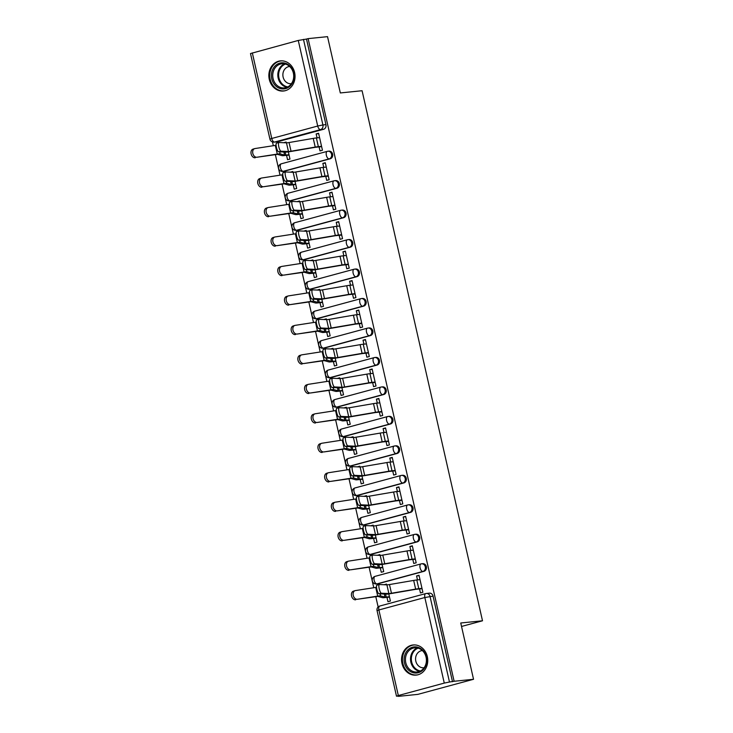 <?xml version="1.0" encoding="UTF-8"?>
<svg xmlns="http://www.w3.org/2000/svg" width="733" height="733" viewBox="0 0 733 733"><rect width="100%" height="100%" fill="white"/><g stroke="black" fill="none" stroke-linecap="round" stroke-linejoin="round"><path stroke-width="1.1" d="M284.303 171.21L330.244 158.768A3.885 3.353 -95.8 0 0 332.626 154.104A3.885 3.353 -95.8 0 0 328.989 151.126L327.917 151.236A3.885 3.353 84.2 0 1 331.554 154.214A3.885 3.353 84.2 0 1 329.172 158.878L283.231 171.32A3.885 3.353 84.2 0 1 282.764 171.403L283.836 171.293A3.885 3.353 -95.8 0 0 284.303 171.21L283.231 171.32A3.885 1.942 74.8 0 1 280.418 167.738A3.885 1.942 74.8 0 1 281.353 163.789A3.885 3.885 0 0 0 278.549 168.242A3.885 3.885 0 0 0 282.764 171.403M290.992 200.677L336.933 188.234A3.885 3.353 -95.8 0 0 339.324 183.58A3.885 3.353 -95.8 0 0 335.687 180.593L334.615 180.703A3.885 3.353 84.2 0 1 338.252 183.69A3.885 3.353 84.2 0 1 335.861 188.344L289.92 200.787A3.885 3.353 84.2 0 1 289.462 200.869L290.534 200.76A3.885 3.353 -95.8 0 0 290.992 200.677L289.92 200.787A3.885 1.942 74.8 0 1 287.116 197.204A3.885 1.942 74.8 0 1 288.051 193.255A3.885 3.885 0 0 0 285.247 197.718A3.885 3.885 0 0 0 289.462 200.869M297.69 230.144L343.63 217.701A3.885 3.353 -95.8 0 0 346.022 213.046A3.885 3.353 -95.8 0 0 342.384 210.059L341.303 210.169A3.885 3.353 84.2 0 1 344.95 213.156A3.885 3.353 84.2 0 1 342.558 217.811L296.618 230.254A3.885 3.353 84.2 0 1 296.15 230.336L297.222 230.235A3.885 3.353 -95.8 0 0 297.69 230.144L296.618 230.254A3.885 1.942 74.8 0 1 293.805 226.671A3.885 1.942 74.8 0 1 294.739 222.731A3.885 3.885 0 0 0 291.936 227.184A3.885 3.885 0 0 0 296.15 230.336M304.387 259.61L350.328 247.168A3.885 3.353 -95.8 0 0 352.72 242.513A3.885 3.353 -95.8 0 0 349.073 239.526L348.001 239.636A3.885 3.353 84.2 0 1 351.638 242.623A3.885 3.353 84.2 0 1 349.256 247.278L303.315 259.72A3.885 3.353 84.2 0 1 302.848 259.812L303.92 259.702A3.885 3.353 -95.8 0 0 304.387 259.61L303.315 259.72A3.885 1.942 74.8 0 1 300.503 256.147A3.885 1.942 74.8 0 1 301.437 252.198A3.885 3.885 0 0 0 298.633 256.651A3.885 3.885 0 0 0 302.848 259.812M311.085 289.086L357.026 276.643A3.885 3.353 -95.8 0 0 359.408 271.98A3.885 3.353 -95.8 0 0 355.771 269.002L354.699 269.112A3.885 3.353 84.2 0 1 358.336 272.09A3.885 3.353 84.2 0 1 355.945 276.753L310.004 289.196A3.885 3.353 84.2 0 1 309.546 289.278L310.618 289.169A3.885 3.353 -95.8 0 0 311.085 289.086L310.004 289.196A3.885 1.942 74.8 0 1 307.2 285.613A3.885 1.942 74.8 0 1 308.135 281.664A3.885 3.885 0 0 0 305.331 286.117A3.885 3.885 0 0 0 309.546 289.278M317.774 318.553L363.715 306.11A3.885 3.353 -95.8 0 0 366.106 301.455A3.885 3.353 -95.8 0 0 362.469 298.468L361.396 298.578A3.885 3.353 84.2 0 1 365.034 301.556A3.885 3.353 84.2 0 1 362.643 306.22L316.702 318.663A3.885 3.353 84.2 0 1 316.235 318.745L317.307 318.635A3.885 3.353 -95.8 0 0 317.774 318.553L316.702 318.663A3.885 1.942 74.8 0 1 313.889 315.08A3.885 1.942 74.8 0 1 314.833 311.131A3.885 3.885 0 0 0 312.029 315.593A3.885 3.885 0 0 0 316.235 318.745M324.472 348.019L370.412 335.577A3.885 3.353 -95.8 0 0 372.804 330.922A3.885 3.353 -95.8 0 0 369.157 327.935L368.085 328.045A3.885 3.353 84.2 0 1 371.732 331.032A3.885 3.353 84.2 0 1 369.34 335.687L323.4 348.129A3.885 3.353 84.2 0 1 322.932 348.212L324.004 348.102A3.885 3.353 -95.8 0 0 324.472 348.019L323.4 348.129A3.885 1.942 74.8 0 1 320.587 344.547A3.885 1.942 74.8 0 1 321.521 340.598A3.885 3.885 0 0 0 318.718 345.06A3.885 3.885 0 0 0 322.932 348.212M331.169 377.486L377.11 365.043A3.885 3.353 -95.8 0 0 379.492 360.389A3.885 3.353 -95.8 0 0 375.855 357.402L374.783 357.512A3.885 3.353 84.2 0 1 378.42 360.499A3.885 3.353 84.2 0 1 376.038 365.153L330.088 377.596A3.885 3.353 84.2 0 1 329.63 377.687L330.702 377.577A3.885 3.353 -95.8 0 0 331.169 377.486L330.088 377.596A3.885 1.942 74.8 0 1 327.284 374.022A3.885 1.942 74.8 0 1 328.219 370.073A3.885 3.885 0 0 0 325.415 374.526A3.885 3.885 0 0 0 329.63 377.687M337.858 406.952L383.799 394.51A3.885 3.353 -95.8 0 0 386.19 389.855A3.885 3.353 -95.8 0 0 382.553 386.868L381.481 386.978A3.885 3.353 84.2 0 1 385.118 389.965A3.885 3.353 84.2 0 1 382.727 394.62L336.786 407.062A3.885 3.353 84.2 0 1 336.319 407.154L337.4 407.044A3.885 3.353 -95.8 0 0 337.858 406.952L336.786 407.062A3.885 1.942 74.8 0 1 333.982 403.489A3.885 1.942 74.8 0 1 334.917 399.54A3.885 3.885 0 0 0 332.113 403.993A3.885 3.885 0 0 0 336.319 407.154M344.556 436.428L390.497 423.986A3.885 3.353 -95.8 0 0 392.888 419.322A3.885 3.353 -95.8 0 0 389.241 416.344L388.169 416.454A3.885 3.353 84.2 0 1 391.816 419.432A3.885 3.353 84.2 0 1 389.425 424.095L343.484 436.538A3.885 3.353 84.2 0 1 343.017 436.621L344.089 436.511A3.885 3.353 -95.8 0 0 344.556 436.428L343.484 436.538A3.885 1.942 74.8 0 1 340.671 432.956A3.885 1.942 74.8 0 1 341.605 429.007A3.885 3.885 0 0 0 338.802 433.46A3.885 3.885 0 0 0 343.017 436.621M351.254 465.895L397.194 453.452A3.885 3.353 -95.8 0 0 399.586 448.798A3.885 3.353 -95.8 0 0 395.939 445.811L394.867 445.921A3.885 3.353 84.2 0 1 398.505 448.908A3.885 3.353 84.2 0 1 396.122 453.562L350.182 466.005A3.885 3.353 84.2 0 1 349.714 466.087L350.786 465.977A3.885 3.353 -95.8 0 0 351.254 465.895L350.182 466.005A3.885 1.942 74.8 0 1 347.369 462.422A3.885 1.942 74.8 0 1 348.303 458.473A3.885 3.885 0 0 0 345.5 462.935A3.885 3.885 0 0 0 349.714 466.087M357.942 495.361L403.892 482.919A3.885 3.353 -95.8 0 0 406.274 478.264A3.885 3.353 -95.8 0 0 402.637 475.277L401.565 475.387A3.885 3.353 84.2 0 1 405.202 478.374A3.885 3.353 84.2 0 1 402.811 483.029L356.87 495.471A3.885 3.353 84.2 0 1 356.412 495.554L357.484 495.453A3.885 3.353 -95.8 0 0 357.942 495.361L356.87 495.471A3.885 1.942 74.8 0 1 354.066 491.889A3.885 1.942 74.8 0 1 355.001 487.949A3.885 3.885 0 0 0 352.197 492.402A3.885 3.885 0 0 0 356.412 495.554M364.64 524.828L410.581 512.385A3.885 3.353 -95.8 0 0 412.972 507.731A3.885 3.353 -95.8 0 0 409.335 504.744L408.254 504.854A3.885 3.353 84.2 0 1 411.9 507.841A3.885 3.353 84.2 0 1 409.509 512.495L363.568 524.938A3.885 3.353 84.2 0 1 363.101 525.03L364.173 524.92A3.885 3.353 -95.8 0 0 364.64 524.828L363.568 524.938A3.885 1.942 74.8 0 1 360.755 521.365A3.885 1.942 74.8 0 1 361.699 517.416A3.885 3.885 0 0 0 358.886 521.869A3.885 3.885 0 0 0 363.101 525.03M371.338 554.304L417.279 541.861A3.885 3.353 -95.8 0 0 419.67 537.197A3.885 3.353 -95.8 0 0 416.023 534.22L414.951 534.32A3.885 3.353 84.2 0 1 418.589 537.307A3.885 3.353 84.2 0 1 416.207 541.971L370.266 554.405A3.885 3.353 84.2 0 1 369.799 554.496L370.871 554.386A3.885 3.353 -95.8 0 0 371.338 554.304L370.266 554.405A3.885 1.942 74.8 0 1 367.453 550.831A3.885 1.942 74.8 0 1 368.387 546.882A3.885 3.885 0 0 0 365.584 551.335A3.885 3.885 0 0 0 369.799 554.496M378.036 583.77L423.976 571.328A3.885 3.353 -95.8 0 0 426.359 566.664A3.885 3.353 -95.8 0 0 422.721 563.686L421.649 563.796A3.885 3.353 84.2 0 1 425.287 566.774A3.885 3.353 84.2 0 1 422.904 571.438L376.954 583.88A3.885 3.353 84.2 0 1 376.496 583.963L377.568 583.853A3.885 3.353 -95.8 0 0 378.036 583.77L376.954 583.88A3.885 1.942 74.8 0 1 374.151 580.298A3.885 1.942 74.8 0 1 375.085 576.349A3.885 3.885 0 0 0 372.282 580.811A3.885 3.885 0 0 0 376.496 583.963M401.986 663.466A15.146 13.075 -95.8 0 0 416.188 675.111A15.146 13.075 -95.8 0 0 427.312 656.603A15.146 13.075 -95.8 0 0 413.119 644.967A15.146 13.075 -95.8 0 0 401.986 663.466M269.286 79.384A15.146 13.075 -95.8 0 0 283.488 91.02A15.146 13.075 -95.8 0 0 294.611 72.521A15.146 13.075 -95.8 0 0 280.418 60.885A15.146 13.075 -95.8 0 0 269.286 79.384M272.484 141.955L273.336 145.702M275.37 154.636L280.033 175.178M282.058 184.111L286.722 204.644M288.756 213.578L293.42 234.111M295.454 243.044L300.118 263.578M302.143 272.511L306.815 293.044M308.84 301.978L313.504 322.52M315.538 331.453L320.202 351.987M322.236 360.92L326.9 381.453M328.925 390.387L333.588 410.92M335.622 419.853L340.286 440.386M342.32 449.329L346.984 469.862M349.009 478.796L353.682 499.329M355.707 508.262L360.37 528.795M362.404 537.729L367.068 558.262M369.093 567.195L373.766 587.738M375.791 596.671L378.136 606.979M398.376 696.084L396.498 696.203L398.331 695.535L444.271 683.092L424.838 597.523L378.888 609.966L398.331 695.535M473.536 679.289L454.121 681.269L308.117 38.629L327.532 36.65L340.323 92.944L362.084 90.727L482.506 620.787L460.745 622.995L473.536 679.289L417.856 694.371L398.44 696.35M252.326 52.895L271.769 138.473L269.936 139.133L250.494 53.555L298.267 40.452L306.495 39.069L325.938 124.637A3.885 3.353 84.2 0 1 323.546 129.301L277.605 141.744L274.582 142.046A3.885 3.353 84.2 0 1 274.115 142.138L277.138 141.826A3.885 3.353 -95.8 0 0 277.605 141.744M306.495 39.069L308.117 38.629M452.499 681.708L433.056 596.14L424.838 597.523A3.885 1.942 -105.2 0 1 425.772 593.574A3.885 1.942 -105.2 0 1 425.928 593.547A3.885 3.353 84.2 0 1 426.395 593.464A3.885 3.353 84.2 0 1 430.033 596.442L449.476 682.02L454.121 681.269M449.476 682.02L444.271 683.092M419.533 588.947L420.44 592.933L422.877 592.273L419.01 575.277L416.573 575.936L419.102 575.68M386.722 584.852L386.548 584.073L384.11 584.732L386.639 584.476M380.28 567.892L381.279 572.262L383.707 571.603L382.085 564.456M412.835 559.471L413.742 563.466L416.179 562.807L412.312 545.81L409.884 546.47L412.404 546.213M380.024 555.385L379.85 554.597L377.413 555.257L379.941 555M373.592 538.425L374.581 542.796L377.019 542.136L375.388 534.98M406.146 530.005L407.053 534L409.481 533.34L405.624 516.344L403.187 517.003L405.716 516.738M373.335 525.918L373.152 525.13L370.715 525.79L373.244 525.534M366.894 508.949L367.884 513.32L370.321 512.669L368.699 505.513M399.448 500.538L400.355 504.533L402.793 503.873L398.926 486.868L396.489 487.527L399.018 487.271M366.637 496.452L366.463 495.664L364.026 496.323L366.546 496.067M360.196 479.483L361.195 483.853L363.623 483.194L362.001 476.047M392.751 471.072L393.658 475.066L396.095 474.407L392.228 457.401L389.8 458.061L392.32 457.804M359.94 466.985L359.766 466.197L357.328 466.857L359.857 466.6M353.498 450.016L354.497 454.387L356.934 453.727L355.303 446.58M386.053 441.596L386.96 445.591L389.397 444.931L385.54 427.935L383.102 428.594L385.631 428.338M353.251 437.509L353.068 436.731L350.631 437.39L353.159 437.125M346.81 420.55L347.799 424.92L350.237 424.26L348.615 417.114M379.364 412.129L380.271 416.124L382.699 415.464L378.842 398.468L376.405 399.128L378.934 398.871M346.553 408.043L346.37 407.255L343.942 407.914L346.462 407.658M340.112 391.083L341.102 395.454L343.539 394.794L341.917 387.638M372.666 382.663L373.573 386.658L376.011 385.998L372.144 368.992L369.707 369.652L372.236 369.395M339.855 378.576L339.681 377.788L337.244 378.448L339.773 378.191M333.414 361.607L334.413 365.978L336.85 365.318L335.219 358.171M365.969 353.196L366.876 357.191L369.313 356.531L365.446 339.526L363.018 340.185L365.538 339.929M333.158 349.11L332.984 348.322L330.546 348.981L333.075 348.725M326.726 332.141L327.715 336.511L330.152 335.851L328.531 328.705M359.28 323.729L360.187 327.724L362.615 327.065L358.758 310.059L356.32 310.719L358.849 310.462M326.469 319.634L326.286 318.855L323.849 319.515L326.377 319.258M320.028 302.674L321.017 307.045L323.455 306.385L321.833 299.238M352.582 294.254L353.489 298.249L355.926 297.589L352.06 280.592L349.623 281.252L352.152 280.996M319.771 290.167L319.597 289.379L317.16 290.039L319.689 289.782M313.33 273.207L314.329 277.578L316.757 276.918L315.135 269.762M345.884 264.787L346.791 268.782L349.229 268.122L345.362 251.126L342.934 251.786L345.454 251.52M313.073 260.701L312.899 259.913L310.462 260.572L312.991 260.316M306.641 243.732L307.631 248.111L310.068 247.452L308.437 240.296M339.187 235.32L340.094 239.315L342.531 238.656L338.673 221.65L336.236 222.31L338.765 222.053M306.385 231.234L306.202 230.446L303.764 231.106L306.293 230.849M299.944 214.265L300.933 218.636L303.37 217.976L301.749 210.829M332.498 205.854L333.405 209.849L335.842 209.189L331.976 192.183L329.538 192.843L332.067 192.587M299.687 201.767L299.504 200.979L297.076 201.639L299.595 201.383M293.246 184.798L294.245 189.169L296.673 188.509L295.051 181.363M325.8 176.387L326.707 180.373L329.144 179.713L325.278 162.717L322.841 163.377L325.37 163.12M292.989 172.292L292.815 171.513L290.378 172.173L292.907 171.916M286.548 155.332L287.547 159.702L289.984 159.043L288.353 151.896M319.102 146.912L320.009 150.906L322.447 150.247L318.589 133.25L316.152 133.91L318.681 133.653M461.533 626.458L482.506 620.787M386.978 597.358L387.968 601.729L390.405 601.069L388.783 593.922M286.301 142.825L286.117 142.037L283.68 142.697L286.209 142.44M416.573 575.936L417.48 579.904M433.056 596.14A3.885 3.353 -95.8 0 0 429.419 593.153L426.395 593.464A3.885 3.885 0 0 0 425.772 593.574L379.831 606.017A3.885 1.942 -105.2 0 1 379.987 605.989M409.884 546.47L410.782 550.437M403.187 517.003L404.085 520.971M396.489 487.527L397.396 491.504M389.8 458.061L390.698 462.028M383.102 428.594L384 432.562M376.405 399.128L377.312 403.095M369.707 369.652L370.614 373.628M363.018 340.185L363.916 344.153M356.32 310.719L357.218 314.686M349.623 281.252L350.53 285.219M342.934 251.786L343.832 255.753M336.236 222.31L337.134 226.286M329.538 192.843L330.446 196.811M322.841 163.377L323.748 167.344M316.152 133.91L317.05 137.877M420.009 579.647L416.811 579.977A12.232 0.87 167.2 0 0 413.678 580.426L389.48 584.558A7.183 0.513 -12.8 0 1 386.896 584.861L379.41 584.54A4.462 1.118 76.1 0 0 379.327 584.549A4.462 1.118 76.1 0 0 379.263 588.993A4.462 1.118 76.1 0 0 381.38 593.235L379.007 593.812A4.462 1.118 -103.9 0 1 376.89 589.579A4.462 1.118 -103.9 0 1 376.954 585.136A4.462 1.118 -103.9 0 1 377.037 585.126M422.061 588.681L416.674 589.231A9.712 0.687 167.2 0 0 414.182 589.589L389.993 593.73A9.712 0.687 -12.8 0 1 386.493 594.133L379.007 593.812M421.979 588.333L418.79 588.663A12.232 0.87 167.2 0 0 415.648 589.112L391.459 593.244A7.183 0.513 -12.8 0 1 388.866 593.556L381.38 593.235M355.697 599.786A4.462 3.179 -106.9 0 1 351.602 596.149A4.462 3.179 -106.9 0 1 353.407 591.174L355.102 590.651A4.462 3.179 73.1 0 0 353.297 595.636A4.462 3.179 73.1 0 0 357.392 599.273L376.011 596.635A7.183 0.513 167.2 0 1 378.118 596.46L382.544 597.679A12.232 0.87 -12.8 0 0 384.119 597.652L389.507 597.102M376.524 587.316A9.712 0.687 167.2 0 0 375.727 587.426L355.413 590.578A4.462 3.179 73.1 0 0 355.102 590.651M389.425 596.754L386.236 597.074A9.712 0.687 -12.8 0 1 384.981 597.102L380.555 595.883A9.712 0.687 167.2 0 0 377.706 596.121L357.392 599.273M413.311 550.181L410.114 550.501A12.232 0.87 167.2 0 0 406.98 550.959L382.791 555.092A7.183 0.513 -12.8 0 1 380.198 555.394L372.712 555.073A4.462 1.118 76.1 0 0 372.63 555.083A4.462 1.118 76.1 0 0 372.575 559.526A4.462 1.118 76.1 0 0 374.682 563.759L372.318 564.346A4.462 1.118 -103.9 0 1 370.202 560.113A4.462 1.118 -103.9 0 1 370.257 555.669A4.462 1.118 -103.9 0 1 370.339 555.66M415.364 559.215L409.976 559.765A9.712 0.687 167.2 0 0 407.493 560.122L383.295 564.254A9.712 0.687 -12.8 0 1 379.804 564.667L372.318 564.346M415.281 558.867L412.093 559.197A12.232 0.87 167.2 0 0 408.95 559.645L384.761 563.778A7.183 0.513 -12.8 0 1 382.177 564.08L374.682 563.759M406.613 520.714L403.425 521.035A12.232 0.87 167.2 0 0 400.282 521.484L376.093 525.625A7.183 0.513 -12.8 0 1 373.5 525.928L366.014 525.607A4.462 1.118 76.1 0 0 365.932 525.616A4.462 1.118 76.1 0 0 365.877 530.06A4.462 1.118 76.1 0 0 367.993 534.293L365.62 534.879A4.462 1.118 -103.9 0 1 363.504 530.646A4.462 1.118 -103.9 0 1 363.559 526.202A4.462 1.118 -103.9 0 1 363.641 526.193M408.666 529.748L403.287 530.298A9.712 0.687 167.2 0 0 400.795 530.655L376.606 534.788A9.712 0.687 -12.8 0 1 373.106 535.2L365.62 534.879M408.593 529.4L405.395 529.73A12.232 0.87 167.2 0 0 402.261 530.179L378.063 534.311A7.183 0.513 -12.8 0 1 375.479 534.614L367.993 534.293M412.459 672.482A13.112 11.316 84.2 0 1 404.497 656.154A13.112 11.316 84.2 0 1 418.406 647.431A13.112 11.316 84.2 0 1 426.368 663.759A13.112 11.316 84.2 0 1 412.459 672.482M418.671 648.311A12.14 10.473 -95.8 0 0 414.695 647.835A12.14 10.473 -95.8 0 0 405.459 658.655A12.14 10.473 -95.8 0 0 413.174 671.51A12.14 10.473 -95.8 0 0 417.15 671.987A12.14 10.473 -95.8 0 0 426.386 661.166A12.14 10.473 -95.8 0 0 418.671 648.311M424.114 667.754A8.64 7.458 84.2 0 1 423.921 667.781A8.64 7.458 84.2 0 1 421.081 667.442A8.64 7.458 84.2 0 1 415.593 658.289A8.64 7.458 84.2 0 1 422.171 650.583A8.64 7.458 84.2 0 1 422.364 650.565M414.905 644.93A15.054 12.992 -95.8 0 0 413.907 644.985A15.054 12.992 -95.8 0 0 402.454 658.399A15.054 12.992 -95.8 0 0 412.019 674.342A15.054 12.992 -95.8 0 0 416.958 674.928A15.054 12.992 -95.8 0 0 417.947 674.781M279.759 88.4A13.112 11.316 84.2 0 1 271.796 72.072A13.112 11.316 84.2 0 1 285.705 63.35A13.112 11.316 84.2 0 1 293.667 79.677A13.112 11.316 84.2 0 1 279.759 88.4M285.971 64.229A12.14 10.473 -95.8 0 0 281.994 63.753A12.14 10.473 -95.8 0 0 272.758 74.574A12.14 10.473 -95.8 0 0 280.473 87.419A12.14 10.473 -95.8 0 0 284.45 87.905A12.14 10.473 -95.8 0 0 293.686 77.075A12.14 10.473 -95.8 0 0 285.971 64.229M291.413 83.672A8.64 7.458 84.2 0 1 291.221 83.699A8.64 7.458 84.2 0 1 288.39 83.36A8.64 7.458 84.2 0 1 282.892 74.207A8.64 7.458 84.2 0 1 289.471 66.501A8.64 7.458 84.2 0 1 289.663 66.483M282.205 60.848A15.054 12.992 -95.8 0 0 281.206 60.903A15.054 12.992 -95.8 0 0 269.753 74.317A15.054 12.992 -95.8 0 0 279.319 90.26A15.054 12.992 -95.8 0 0 284.257 90.846A15.054 12.992 -95.8 0 0 285.247 90.7M349 570.32A4.462 3.179 -106.9 0 1 344.904 566.682A4.462 3.179 -106.9 0 1 346.709 561.698L348.404 561.185A4.462 3.179 73.1 0 0 346.599 566.169A4.462 3.179 73.1 0 0 350.695 569.807L369.313 567.168A7.183 0.513 167.2 0 1 371.42 566.994L375.855 568.212A12.232 0.87 -12.8 0 0 377.431 568.185L382.809 567.635M369.826 557.84A9.712 0.687 167.2 0 0 369.038 557.96L348.716 561.111A4.462 3.179 73.1 0 0 348.404 561.185M382.727 567.287L379.538 567.608A9.712 0.687 -12.8 0 1 378.283 567.635L373.857 566.417A9.712 0.687 167.2 0 0 371.008 566.646L350.695 569.807M342.302 540.853A4.462 3.179 -106.9 0 1 338.206 537.216A4.462 3.179 -106.9 0 1 340.011 532.231L341.706 531.718A4.462 3.179 73.1 0 0 339.901 536.703A4.462 3.179 73.1 0 0 343.997 540.331L362.615 537.701A7.183 0.513 167.2 0 1 364.722 537.527L369.157 538.737A12.232 0.87 -12.8 0 0 370.733 538.709L376.111 538.169M363.137 528.374A9.712 0.687 167.2 0 0 362.34 528.493L342.027 531.645A4.462 3.179 73.1 0 0 341.706 531.718M376.038 537.811L372.84 538.141A9.712 0.687 -12.8 0 1 371.594 538.159L367.16 536.941A9.712 0.687 167.2 0 0 364.31 537.179L343.997 540.331M399.916 491.238L396.727 491.568A12.232 0.87 167.2 0 0 393.594 492.017L369.395 496.149A7.183 0.513 -12.8 0 1 366.812 496.461L359.326 496.14A4.462 1.118 76.1 0 0 359.243 496.14A4.462 1.118 76.1 0 0 359.179 500.593A4.462 1.118 76.1 0 0 361.296 504.826L358.923 505.413A4.462 1.118 -103.9 0 1 356.806 501.18A4.462 1.118 -103.9 0 1 356.87 496.727A4.462 1.118 -103.9 0 1 356.953 496.717M401.977 500.282L396.59 500.831A9.712 0.687 167.2 0 0 394.097 501.189L369.908 505.321A9.712 0.687 -12.8 0 1 366.408 505.733L358.923 505.413M401.895 499.933L398.697 500.254A12.232 0.87 167.2 0 0 395.563 500.712L371.374 504.845A7.183 0.513 -12.8 0 1 368.781 505.147L361.296 504.826M393.227 461.772L390.029 462.102A12.232 0.87 167.2 0 0 386.896 462.55L362.707 466.683A7.183 0.513 -12.8 0 1 360.114 466.985L352.628 466.664A4.462 1.118 76.1 0 0 352.546 466.674A4.462 1.118 76.1 0 0 352.491 471.117A4.462 1.118 76.1 0 0 354.598 475.36L352.225 475.946A4.462 1.118 -103.9 0 1 350.117 471.704A4.462 1.118 -103.9 0 1 350.172 467.26A4.462 1.118 -103.9 0 1 350.255 467.251M395.279 470.815L389.892 471.356A9.712 0.687 167.2 0 0 387.409 471.722L363.211 475.854A9.712 0.687 -12.8 0 1 359.72 476.267L352.225 475.946M395.197 470.467L392.008 470.788A12.232 0.87 167.2 0 0 388.866 471.237L364.677 475.378A7.183 0.513 -12.8 0 1 362.093 475.68L354.598 475.36M386.529 432.305L383.341 432.626A12.232 0.87 167.2 0 0 380.198 433.084L356.009 437.216A7.183 0.513 -12.8 0 1 353.416 437.519L345.93 437.198A4.462 1.118 76.1 0 0 345.848 437.207A4.462 1.118 76.1 0 0 345.793 441.651A4.462 1.118 76.1 0 0 347.909 445.884L345.536 446.47A4.462 1.118 -103.9 0 1 343.42 442.237A4.462 1.118 -103.9 0 1 343.475 437.793A4.462 1.118 -103.9 0 1 343.557 437.784M388.582 441.339L383.203 441.889A9.712 0.687 167.2 0 0 380.711 442.246L356.522 446.388A9.712 0.687 -12.8 0 1 353.022 446.791L345.536 446.47M388.499 440.991L385.311 441.321A12.232 0.87 167.2 0 0 382.177 441.77L357.979 445.902A7.183 0.513 -12.8 0 1 355.395 446.214L347.909 445.884M335.604 511.377A4.462 3.179 -106.9 0 1 331.518 507.749A4.462 3.179 -106.9 0 1 333.323 502.765L335.018 502.252A4.462 3.179 73.1 0 0 333.213 507.227A4.462 3.179 73.1 0 0 337.299 510.864L355.926 508.226A7.183 0.513 167.2 0 1 358.034 508.051L362.459 509.27A12.232 0.87 -12.8 0 0 364.035 509.243L369.423 508.693M356.44 498.907A9.712 0.687 167.2 0 0 355.642 499.026L335.329 502.178A4.462 3.179 73.1 0 0 335.018 502.252M369.34 508.345L366.143 508.675A9.712 0.687 -12.8 0 1 364.897 508.693L360.471 507.474A9.712 0.687 167.2 0 0 357.622 507.712L337.299 510.864M328.915 481.911A4.462 3.179 -106.9 0 1 324.82 478.283A4.462 3.179 -106.9 0 1 326.625 473.298L328.32 472.776A4.462 3.179 73.1 0 0 326.515 477.76A4.462 3.179 73.1 0 0 330.61 481.398L349.229 478.759A7.183 0.513 167.2 0 1 351.336 478.585L355.771 479.803A12.232 0.87 -12.8 0 0 357.337 479.776L362.725 479.226M349.742 469.441A9.712 0.687 167.2 0 0 348.945 469.551L328.631 472.712A4.462 3.179 73.1 0 0 328.32 472.776M362.643 478.878L359.454 479.208A9.712 0.687 -12.8 0 1 358.199 479.226L353.773 478.008A9.712 0.687 167.2 0 0 350.924 478.246L330.61 481.398M322.218 452.444A4.462 3.179 -106.9 0 1 318.122 448.807A4.462 3.179 -106.9 0 1 319.927 443.822L321.622 443.309A4.462 3.179 73.1 0 0 319.817 448.294A4.462 3.179 73.1 0 0 323.913 451.931L342.531 449.292A7.183 0.513 167.2 0 1 344.638 449.118L349.073 450.337A12.232 0.87 -12.8 0 0 350.649 450.309L356.027 449.76M343.044 439.974A9.712 0.687 167.2 0 0 342.256 440.084L321.943 443.236A4.462 3.179 73.1 0 0 321.622 443.309M355.954 449.411L352.756 449.732A9.712 0.687 -12.8 0 1 351.51 449.76L347.076 448.541A9.712 0.687 167.2 0 0 344.226 448.779L323.913 451.931M379.831 402.838L376.643 403.159A12.232 0.87 167.2 0 0 373.5 403.617L349.311 407.75A7.183 0.513 -12.8 0 1 346.727 408.052L339.232 407.731A4.462 1.118 76.1 0 0 339.15 407.74A4.462 1.118 76.1 0 0 339.095 412.184A4.462 1.118 76.1 0 0 341.212 416.417L338.838 417.004A4.462 1.118 -103.9 0 1 336.722 412.771A4.462 1.118 -103.9 0 1 336.777 408.327A4.462 1.118 -103.9 0 1 336.868 408.318M381.884 411.873L376.505 412.422A9.712 0.687 167.2 0 0 374.013 412.78L349.824 416.912A9.712 0.687 -12.8 0 1 346.324 417.324L338.838 417.004M381.811 411.525L378.613 411.854A12.232 0.87 167.2 0 0 375.479 412.303L351.29 416.436A7.183 0.513 -12.8 0 1 348.697 416.738L341.212 416.417M315.52 422.978A4.462 3.179 -106.9 0 1 311.433 419.34A4.462 3.179 -106.9 0 1 313.238 414.356L314.933 413.843A4.462 3.179 73.1 0 0 313.128 418.827A4.462 3.179 73.1 0 0 317.215 422.455L335.842 419.826A7.183 0.513 167.2 0 1 337.95 419.652L342.375 420.87A12.232 0.87 -12.8 0 0 343.951 420.834L349.339 420.293M336.355 410.498A9.712 0.687 167.2 0 0 335.558 410.617L315.245 413.769A4.462 3.179 73.1 0 0 314.933 413.843M349.256 419.945L346.058 420.266A9.712 0.687 -12.8 0 1 344.812 420.293L340.378 419.074A9.712 0.687 167.2 0 0 337.528 419.303L317.215 422.455M373.143 373.372L369.945 373.693A12.232 0.87 167.2 0 0 366.812 374.142L342.613 378.274A7.183 0.513 -12.8 0 1 340.03 378.585L332.544 378.265A4.462 1.118 76.1 0 0 332.461 378.274A4.462 1.118 76.1 0 0 332.397 382.718A4.462 1.118 76.1 0 0 334.514 386.951L332.141 387.537A4.462 1.118 -103.9 0 1 330.024 383.304A4.462 1.118 -103.9 0 1 330.088 378.851A4.462 1.118 -103.9 0 1 330.171 378.851M375.195 382.406L369.808 382.956A9.712 0.687 167.2 0 0 367.325 383.313L343.126 387.445A9.712 0.687 -12.8 0 1 339.626 387.858L332.141 387.537M375.113 382.058L371.924 382.379A12.232 0.87 167.2 0 0 368.781 382.837L344.592 386.969A7.183 0.513 -12.8 0 1 341.999 387.271L334.514 386.951M308.831 393.511A4.462 3.179 -106.9 0 1 304.736 389.874A4.462 3.179 -106.9 0 1 306.541 384.889L308.236 384.376A4.462 3.179 73.1 0 0 306.431 389.36A4.462 3.179 73.1 0 0 310.526 392.989L329.144 390.35A7.183 0.513 167.2 0 1 331.252 390.176L335.677 391.395A12.232 0.87 -12.8 0 0 337.253 391.367L342.641 390.817M329.658 381.032A9.712 0.687 167.2 0 0 328.86 381.151L308.547 384.303A4.462 3.179 73.1 0 0 308.236 384.376M342.558 390.469L339.37 390.799A9.712 0.687 -12.8 0 1 338.115 390.817L333.689 389.599A9.712 0.687 167.2 0 0 330.84 389.837L310.526 392.989M366.445 343.896L363.247 344.226A12.232 0.87 167.2 0 0 360.114 344.675L335.925 348.807A7.183 0.513 -12.8 0 1 333.332 349.11L325.846 348.789A4.462 1.118 76.1 0 0 325.764 348.798A4.462 1.118 76.1 0 0 325.709 353.251A4.462 1.118 76.1 0 0 327.825 357.484L325.452 358.071A4.462 1.118 -103.9 0 1 323.335 353.828A4.462 1.118 -103.9 0 1 323.39 349.384A4.462 1.118 -103.9 0 1 323.473 349.375M368.497 352.94L363.119 353.489A9.712 0.687 167.2 0 0 360.627 353.847L336.438 357.979A9.712 0.687 -12.8 0 1 332.938 358.391L325.452 358.071M368.415 352.591L365.226 352.912A12.232 0.87 167.2 0 0 362.084 353.361L337.895 357.502A7.183 0.513 -12.8 0 1 335.311 357.805L327.825 357.484M302.133 364.035A4.462 3.179 -106.9 0 1 298.038 360.407A4.462 3.179 -106.9 0 1 299.843 355.423L301.538 354.9A4.462 3.179 73.1 0 0 299.733 359.885A4.462 3.179 73.1 0 0 303.829 363.522L322.447 360.883A7.183 0.513 167.2 0 1 324.554 360.709L328.989 361.928A12.232 0.87 -12.8 0 0 330.565 361.9L335.943 361.351M322.96 351.565A9.712 0.687 167.2 0 0 322.172 351.684L301.849 354.836A4.462 3.179 73.1 0 0 301.538 354.9M335.861 361.002L332.672 361.332A9.712 0.687 -12.8 0 1 331.426 361.351L326.991 360.132A9.712 0.687 167.2 0 0 324.142 360.37L303.829 363.522M359.747 314.43L356.559 314.759A12.232 0.87 167.2 0 0 353.416 315.208L329.227 319.341A7.183 0.513 -12.8 0 1 326.643 319.643L319.148 319.322A4.462 1.118 76.1 0 0 319.066 319.331A4.462 1.118 76.1 0 0 319.011 323.775A4.462 1.118 76.1 0 0 321.127 328.017L318.754 328.595A4.462 1.118 -103.9 0 1 316.638 324.362A4.462 1.118 -103.9 0 1 316.693 319.918A4.462 1.118 -103.9 0 1 316.775 319.909M361.8 323.473L356.421 324.013A9.712 0.687 167.2 0 0 353.929 324.371L329.74 328.512A9.712 0.687 -12.8 0 1 326.24 328.925L318.754 328.595M361.726 323.116L358.529 323.445A12.232 0.87 167.2 0 0 355.395 323.894L331.206 328.027A7.183 0.513 -12.8 0 1 328.613 328.338L321.127 328.017M295.436 334.569A4.462 3.179 -106.9 0 1 291.34 330.931A4.462 3.179 -106.9 0 1 293.145 325.956L294.84 325.434A4.462 3.179 73.1 0 0 293.035 330.418A4.462 3.179 73.1 0 0 297.131 334.056L315.749 331.417A7.183 0.513 167.2 0 1 317.856 331.243L322.291 332.461A12.232 0.87 -12.8 0 0 323.867 332.434L329.245 331.884M316.271 322.099A9.712 0.687 167.2 0 0 315.474 322.208L295.161 325.36A4.462 3.179 73.1 0 0 294.84 325.434M329.172 331.536L325.974 331.857A9.712 0.687 -12.8 0 1 324.728 331.884L320.294 330.665A9.712 0.687 167.2 0 0 317.444 330.904L297.131 334.056M353.049 284.963L349.861 285.284A12.232 0.87 167.2 0 0 346.727 285.742L322.529 289.874A7.183 0.513 -12.8 0 1 319.945 290.176L312.46 289.856A4.462 1.118 76.1 0 0 312.377 289.865A4.462 1.118 76.1 0 0 312.313 294.309A4.462 1.118 76.1 0 0 314.43 298.542L312.056 299.128A4.462 1.118 -103.9 0 1 309.94 294.895A4.462 1.118 -103.9 0 1 310.004 290.451A4.462 1.118 -103.9 0 1 310.086 290.442M355.111 293.997L349.723 294.547A9.712 0.687 167.2 0 0 347.231 294.904L323.042 299.037A9.712 0.687 -12.8 0 1 319.542 299.449L312.056 299.128M355.029 293.649L351.831 293.979A12.232 0.87 167.2 0 0 348.697 294.428L324.508 298.56A7.183 0.513 -12.8 0 1 321.915 298.862L314.43 298.542M346.361 255.496L343.163 255.817A12.232 0.87 167.2 0 0 340.03 256.266L315.841 260.407A7.183 0.513 -12.8 0 1 313.248 260.71L305.762 260.389A4.462 1.118 76.1 0 0 305.679 260.398A4.462 1.118 76.1 0 0 305.624 264.842A4.462 1.118 76.1 0 0 307.732 269.075L305.359 269.662A4.462 1.118 -103.9 0 1 303.251 265.428A4.462 1.118 -103.9 0 1 303.306 260.985A4.462 1.118 -103.9 0 1 303.389 260.975M348.413 264.531L343.026 265.08A9.712 0.687 167.2 0 0 340.543 265.438L316.344 269.57A9.712 0.687 -12.8 0 1 312.854 269.982L305.359 269.662M348.331 264.182L345.142 264.512A12.232 0.87 167.2 0 0 341.999 264.961L317.81 269.093A7.183 0.513 -12.8 0 1 315.227 269.396L307.732 269.075M339.663 226.021L336.474 226.35A12.232 0.87 167.2 0 0 333.332 226.799L309.143 230.932A7.183 0.513 -12.8 0 1 306.55 231.243L299.064 230.922A4.462 1.118 76.1 0 0 298.982 230.922A4.462 1.118 76.1 0 0 298.927 235.375A4.462 1.118 76.1 0 0 301.043 239.609L298.67 240.195A4.462 1.118 -103.9 0 1 296.553 235.962A4.462 1.118 -103.9 0 1 296.608 231.509A4.462 1.118 -103.9 0 1 296.691 231.5M341.715 235.064L336.337 235.614A9.712 0.687 167.2 0 0 333.845 235.971L309.656 240.103A9.712 0.687 -12.8 0 1 306.156 240.516L298.67 240.195M341.642 234.716L338.444 235.036A12.232 0.87 167.2 0 0 335.311 235.495L311.113 239.627A7.183 0.513 -12.8 0 1 308.529 239.929L301.043 239.609M332.965 196.554L329.777 196.884A12.232 0.87 167.2 0 0 326.634 197.333L302.445 201.465A7.183 0.513 -12.8 0 1 299.861 201.767L292.375 201.447A4.462 1.118 76.1 0 0 292.284 201.456A4.462 1.118 76.1 0 0 292.229 205.909A4.462 1.118 76.1 0 0 294.345 210.142L291.972 210.728A4.462 1.118 -103.9 0 1 289.856 206.486A4.462 1.118 -103.9 0 1 289.92 202.042A4.462 1.118 -103.9 0 1 290.002 202.033M335.018 205.597L329.639 206.147A9.712 0.687 167.2 0 0 327.147 206.504L302.958 210.637A9.712 0.687 -12.8 0 1 299.458 211.049L291.972 210.728M334.944 205.249L331.747 205.57A12.232 0.87 167.2 0 0 328.613 206.019L304.424 210.16A7.183 0.513 -12.8 0 1 301.831 210.463L294.345 210.142M326.277 167.087L323.079 167.417A12.232 0.87 167.2 0 0 319.945 167.866L295.756 171.998A7.183 0.513 -12.8 0 1 293.163 172.301L285.678 171.98A4.462 1.118 76.1 0 0 285.595 171.989A4.462 1.118 76.1 0 0 285.531 176.433A4.462 1.118 76.1 0 0 287.648 180.675L285.274 181.253A4.462 1.118 -103.9 0 1 283.158 177.019A4.462 1.118 -103.9 0 1 283.222 172.576A4.462 1.118 -103.9 0 1 283.305 172.567M328.329 176.122L322.941 176.671A9.712 0.687 167.2 0 0 320.458 177.029L296.26 181.17A9.712 0.687 -12.8 0 1 292.769 181.573L285.274 181.253M328.247 175.773L325.058 176.103A12.232 0.87 167.2 0 0 321.915 176.552L297.726 180.684A7.183 0.513 -12.8 0 1 295.133 180.996L287.648 180.675M319.579 137.621L316.381 137.941A12.232 0.87 167.2 0 0 313.248 138.4L289.059 142.532A7.183 0.513 -12.8 0 1 286.466 142.834L278.98 142.514A4.462 1.118 76.1 0 0 278.897 142.523A4.462 1.118 76.1 0 0 278.842 146.966A4.462 1.118 76.1 0 0 280.959 151.2L278.586 151.786A4.462 1.118 -103.9 0 1 276.469 147.553A4.462 1.118 -103.9 0 1 276.524 143.109A4.462 1.118 -103.9 0 1 276.607 143.1M321.631 146.655L316.253 147.205A9.712 0.687 167.2 0 0 313.761 147.562L289.572 151.694A9.712 0.687 -12.8 0 1 286.072 152.107L278.586 151.786M321.549 146.307L318.36 146.637A12.232 0.87 167.2 0 0 315.227 147.086L291.028 151.218A7.183 0.513 -12.8 0 1 288.445 151.52L280.959 151.2M288.747 305.102A4.462 3.179 -106.9 0 1 284.651 301.465A4.462 3.179 -106.9 0 1 286.456 296.48L288.151 295.967A4.462 3.179 73.1 0 0 286.346 300.951A4.462 3.179 73.1 0 0 290.433 304.589L309.06 301.95A7.183 0.513 167.2 0 1 311.168 301.776L315.593 302.995A12.232 0.87 -12.8 0 0 317.169 302.967L322.557 302.417M309.573 292.623A9.712 0.687 167.2 0 0 308.776 292.742L288.463 295.894A4.462 3.179 73.1 0 0 288.151 295.967M322.474 302.069L319.286 302.39A9.712 0.687 -12.8 0 1 318.03 302.417L313.605 301.199A9.712 0.687 167.2 0 0 310.755 301.428L290.433 304.589M282.049 275.635A4.462 3.179 -106.9 0 1 277.954 271.998A4.462 3.179 -106.9 0 1 279.759 267.014L281.454 266.5A4.462 3.179 73.1 0 0 279.649 271.485A4.462 3.179 73.1 0 0 283.744 275.113L302.363 272.484A7.183 0.513 167.2 0 1 304.47 272.31L308.905 273.528A12.232 0.87 -12.8 0 0 310.48 273.491L315.859 272.951M302.876 263.156A9.712 0.687 167.2 0 0 302.088 263.275L281.765 266.427A4.462 3.179 73.1 0 0 281.454 266.5M315.776 272.603L312.588 272.923A9.712 0.687 -12.8 0 1 311.333 272.942L306.907 271.732A9.712 0.687 167.2 0 0 304.058 271.961L283.744 275.113M275.351 246.16A4.462 3.179 -106.9 0 1 271.256 242.531A4.462 3.179 -106.9 0 1 273.061 237.547L274.756 237.034A4.462 3.179 73.1 0 0 272.951 242.009A4.462 3.179 73.1 0 0 277.047 245.647L295.665 243.008A7.183 0.513 167.2 0 1 297.772 242.834L302.207 244.052A12.232 0.87 -12.8 0 0 303.783 244.025L309.161 243.475M296.187 233.69A9.712 0.687 167.2 0 0 295.39 233.809L275.077 236.961A4.462 3.179 73.1 0 0 274.756 237.034M309.088 243.127L305.89 243.457A9.712 0.687 -12.8 0 1 304.644 243.475L300.209 242.256A9.712 0.687 167.2 0 0 297.36 242.495L277.047 245.647M268.654 216.693A4.462 3.179 -106.9 0 1 264.567 213.065A4.462 3.179 -106.9 0 1 266.372 208.08L268.067 207.558A4.462 3.179 73.1 0 0 266.262 212.543A4.462 3.179 73.1 0 0 270.349 216.18L288.976 213.541A7.183 0.513 167.2 0 1 291.083 213.367L295.509 214.586A12.232 0.87 -12.8 0 0 297.085 214.558L302.472 214.009M289.489 204.223A9.712 0.687 167.2 0 0 288.692 204.333L268.379 207.494A4.462 3.179 73.1 0 0 268.067 207.558M302.39 213.66L299.192 213.99A9.712 0.687 -12.8 0 1 297.946 214.009L293.512 212.79A9.712 0.687 167.2 0 0 290.671 213.028L270.349 216.18M261.965 187.227A4.462 3.179 -106.9 0 1 257.869 183.589A4.462 3.179 -106.9 0 1 259.674 178.614L261.369 178.092A4.462 3.179 73.1 0 0 259.564 183.076A4.462 3.179 73.1 0 0 263.66 186.713L282.278 184.075A7.183 0.513 167.2 0 1 284.386 183.901L288.82 185.119A12.232 0.87 -12.8 0 0 290.387 185.092L295.775 184.542M282.791 174.756A9.712 0.687 167.2 0 0 281.994 174.866L261.681 178.018A4.462 3.179 73.1 0 0 261.369 178.092M295.692 184.194L292.504 184.514A9.712 0.687 -12.8 0 1 291.248 184.542L286.823 183.323A9.712 0.687 167.2 0 0 283.973 183.562L263.66 186.713M255.267 157.76A4.462 3.179 -106.9 0 1 251.172 154.122A4.462 3.179 -106.9 0 1 252.977 149.138L254.672 148.625A4.462 3.179 73.1 0 0 252.867 153.609A4.462 3.179 73.1 0 0 256.962 157.238L275.581 154.608A7.183 0.513 167.2 0 1 277.688 154.434L282.123 155.653A12.232 0.87 -12.8 0 0 283.698 155.625L289.077 155.075M276.094 145.281A9.712 0.687 167.2 0 0 275.306 145.4L254.983 148.552A4.462 3.179 73.1 0 0 254.672 148.625M289.004 154.727L285.806 155.048A9.712 0.687 -12.8 0 1 284.56 155.075L280.125 153.857A9.712 0.687 167.2 0 0 277.276 154.086L256.962 157.238M330.244 158.768L329.172 158.878A3.885 1.942 -105.2 0 1 326.359 155.295A3.885 1.942 74.8 0 1 327.294 151.346A3.885 1.942 74.8 0 1 327.449 151.319A3.885 3.353 84.2 0 1 327.917 151.236A3.885 3.885 0 0 0 327.294 151.346L281.353 163.789A3.885 1.942 74.8 0 1 281.509 163.761M336.933 188.234L335.861 188.344A3.885 1.942 -105.2 0 1 333.057 184.762A3.885 1.942 74.8 0 1 333.991 180.813A3.885 1.942 74.8 0 1 334.147 180.785A3.885 3.353 84.2 0 1 334.615 180.703A3.885 3.885 0 0 0 333.991 180.813L288.051 193.255A3.885 1.942 74.8 0 1 288.206 193.228M343.63 217.701L342.558 217.811A3.885 1.942 -105.2 0 1 339.745 214.228A3.885 1.942 74.8 0 1 340.689 210.289A3.885 1.942 74.8 0 1 340.845 210.252A3.885 3.353 84.2 0 1 341.303 210.169A3.885 3.885 0 0 0 340.689 210.289L294.739 222.731A3.885 1.942 74.8 0 1 294.904 222.695M350.328 247.168L349.256 247.278A3.885 1.942 -105.2 0 1 346.443 243.704A3.885 1.942 74.8 0 1 347.378 239.755A3.885 1.942 74.8 0 1 347.534 239.728A3.885 3.353 84.2 0 1 348.001 239.636A3.885 3.885 0 0 0 347.378 239.755L301.437 252.198A3.885 1.942 74.8 0 1 301.593 252.17M357.026 276.643L355.945 276.753A3.885 1.942 -105.2 0 1 353.141 273.171A3.885 1.942 74.8 0 1 354.076 269.222A3.885 1.942 74.8 0 1 354.231 269.194A3.885 3.353 84.2 0 1 354.699 269.112A3.885 3.885 0 0 0 354.076 269.222L308.135 281.664A3.885 1.942 74.8 0 1 308.291 281.637M363.715 306.11L362.643 306.22A3.885 1.942 -105.2 0 1 359.839 302.637A3.885 1.942 74.8 0 1 360.773 298.688A3.885 1.942 74.8 0 1 360.929 298.661A3.885 3.353 84.2 0 1 361.396 298.578A3.885 3.885 0 0 0 360.773 298.688L314.833 311.131A3.885 1.942 74.8 0 1 314.988 311.104M370.412 335.577L369.34 335.687A3.885 1.942 -105.2 0 1 366.527 332.104A3.885 1.942 74.8 0 1 367.462 328.155A3.885 1.942 74.8 0 1 367.627 328.127A3.885 3.353 84.2 0 1 368.085 328.045A3.885 3.885 0 0 0 367.462 328.155L321.521 340.598A3.885 1.942 74.8 0 1 321.677 340.57M377.11 365.043L376.038 365.153A3.885 1.942 -105.2 0 1 373.225 361.58A3.885 1.942 74.8 0 1 374.16 357.631A3.885 1.942 74.8 0 1 374.316 357.603A3.885 3.353 84.2 0 1 374.783 357.512A3.885 3.885 0 0 0 374.16 357.631L328.219 370.073A3.885 1.942 74.8 0 1 328.375 370.046M383.799 394.51L382.727 394.62A3.885 1.942 -105.2 0 1 379.923 391.046A3.885 1.942 74.8 0 1 380.858 387.097A3.885 1.942 74.8 0 1 381.013 387.07A3.885 3.353 84.2 0 1 381.481 386.978A3.885 3.885 0 0 0 380.858 387.097L334.917 399.54A3.885 1.942 74.8 0 1 335.073 399.512M390.497 423.986L389.425 424.095A3.885 1.942 -105.2 0 1 386.612 420.513A3.885 1.942 74.8 0 1 387.546 416.564A3.885 1.942 74.8 0 1 387.711 416.536A3.885 3.353 84.2 0 1 388.169 416.454A3.885 3.885 0 0 0 387.546 416.564L341.605 429.007A3.885 1.942 74.8 0 1 341.77 428.979M397.194 453.452L396.122 453.562A3.885 1.942 -105.2 0 1 393.309 449.98A3.885 1.942 74.8 0 1 394.244 446.031A3.885 1.942 74.8 0 1 394.4 446.003A3.885 3.353 84.2 0 1 394.867 445.921A3.885 3.885 0 0 0 394.244 446.031L348.303 458.473A3.885 1.942 74.8 0 1 348.459 458.446M403.892 482.919L402.811 483.029A3.885 1.942 -105.2 0 1 400.007 479.446A3.885 1.942 74.8 0 1 400.942 475.506A3.885 1.942 74.8 0 1 401.098 475.47A3.885 3.353 84.2 0 1 401.565 475.387A3.885 3.885 0 0 0 400.942 475.506L355.001 487.949A3.885 1.942 74.8 0 1 355.157 487.912M410.581 512.385L409.509 512.495A3.885 1.942 -105.2 0 1 406.696 508.922A3.885 1.942 74.8 0 1 407.64 504.973A3.885 1.942 74.8 0 1 407.795 504.945A3.885 3.353 84.2 0 1 408.254 504.854A3.885 3.885 0 0 0 407.64 504.973L361.699 517.416A3.885 1.942 74.8 0 1 361.855 517.388M417.279 541.861L416.207 541.971A3.885 1.942 -105.2 0 1 413.394 538.389A3.885 1.942 74.8 0 1 414.328 534.439A3.885 1.942 74.8 0 1 414.484 534.412A3.885 3.353 84.2 0 1 414.951 534.32A3.885 3.885 0 0 0 414.328 534.439L368.387 546.882A3.885 1.942 74.8 0 1 368.543 546.855M423.976 571.328L422.904 571.438A3.885 1.942 -105.2 0 1 420.091 567.855A3.885 1.942 74.8 0 1 421.026 563.906A3.885 1.942 74.8 0 1 421.182 563.879A3.885 3.353 84.2 0 1 421.649 563.796A3.885 3.885 0 0 0 421.026 563.906L375.085 576.349A3.885 1.942 74.8 0 1 375.241 576.321M323.546 129.301L320.523 129.604L274.582 142.046A3.885 1.942 74.8 0 1 271.769 138.473L317.71 126.03L298.267 40.452M325.938 124.637L322.914 124.949A3.885 3.353 84.2 0 1 320.523 129.604A3.885 1.942 74.8 0 1 317.71 126.03L322.914 124.949L303.471 39.371M377.055 610.626L378.888 609.966A3.885 1.942 -105.2 0 1 379.831 606.017A3.885 3.885 0 0 0 377.055 610.626L396.498 696.203M418.79 588.663L416.811 579.977M391.459 593.244L389.48 584.558M415.648 589.112L413.678 580.426M388.866 593.556L386.896 584.861M385.558 594.096L386.236 597.074M375.727 587.426L377.706 596.121M380.097 593.867L380.555 595.883M384.284 594.042L384.981 597.102M412.093 559.197L410.114 550.501M384.761 563.778L382.791 555.092M408.95 559.645L406.98 550.959M382.177 564.08L380.198 555.394M405.395 529.73L403.425 521.035M378.063 534.311L376.093 525.625M402.261 530.179L400.282 521.484M375.479 534.614L373.5 525.928M419.652 671.364A12.14 10.473 84.2 0 1 418.25 670.988A12.14 10.473 84.2 0 1 410.526 659.627A12.14 10.473 84.2 0 1 417.269 647.935M418.167 648.146A11.737 10.134 -95.8 0 0 411.341 659.388A11.737 10.134 -95.8 0 0 418.827 670.558A11.737 10.134 -95.8 0 0 420.495 670.97M286.951 87.273A12.14 10.473 84.2 0 1 285.558 86.906A12.14 10.473 84.2 0 1 277.825 75.545A12.14 10.473 84.2 0 1 284.569 63.853M285.467 64.064A11.737 10.134 -95.8 0 0 278.641 75.307A11.737 10.134 -95.8 0 0 286.127 86.476A11.737 10.134 -95.8 0 0 287.794 86.888M378.86 564.63L379.538 567.608M369.038 557.96L371.008 566.646M373.399 564.392L373.857 566.417M377.596 564.575L378.283 567.635M372.162 535.163L372.84 538.141M362.34 528.493L364.31 537.179M366.702 534.925L367.16 536.941M370.898 535.108L371.594 538.159M398.697 500.254L396.727 491.568M371.374 504.845L369.395 496.149M395.563 500.712L393.594 492.017M368.781 505.147L366.812 496.461M392.008 470.788L390.029 462.102M364.677 475.378L362.707 466.683M388.866 471.237L386.896 462.55M362.093 475.68L360.114 466.985M385.311 441.321L383.341 432.626M357.979 445.902L356.009 437.216M382.177 441.77L380.198 433.084M355.395 446.214L353.416 437.519M365.474 505.688L366.143 508.675M355.642 499.026L357.622 507.712M360.004 505.458L360.471 507.474M364.2 505.633L364.897 508.693M358.776 476.221L359.454 479.208M348.945 469.551L350.924 478.246M353.315 475.992L353.773 478.008M357.512 476.166L358.199 479.226M352.078 446.754L352.756 449.732M342.256 440.084L344.226 448.779M346.617 446.516L347.076 448.541M350.814 446.699L351.51 449.76M378.613 411.854L376.643 403.159M351.29 416.436L349.311 407.75M375.479 412.303L373.5 403.617M348.697 416.738L346.727 408.052M345.38 417.288L346.058 420.266M335.558 410.617L337.528 419.303M339.92 417.05L340.378 419.074M344.116 417.233L344.812 420.293M371.924 382.379L369.945 373.693M344.592 386.969L342.613 378.274M368.781 382.837L366.812 374.142M341.999 387.271L340.03 378.585M338.692 387.821L339.37 390.799M328.86 381.151L330.84 389.837M333.231 387.583L333.689 389.599M337.418 387.766L338.115 390.817M365.226 352.912L363.247 344.226M337.895 357.502L335.925 348.807M362.084 353.361L360.114 344.675M335.311 357.805L333.332 349.11M331.994 358.345L332.672 361.332M322.172 351.684L324.142 360.37M326.533 358.116L326.991 360.132M330.73 358.29L331.426 361.351M358.529 323.445L356.559 314.759M331.206 328.027L329.227 319.341M355.395 323.894L353.416 315.208M328.613 328.338L326.643 319.643M325.296 328.879L325.974 331.857M315.474 322.208L317.444 330.904M319.835 328.65L320.294 330.665M324.032 328.824L324.728 331.884M351.831 293.979L349.861 285.284M324.508 298.56L322.529 289.874M348.697 294.428L346.727 285.742M321.915 298.862L319.945 290.176M345.142 264.512L343.163 255.817M317.81 269.093L315.841 260.407M341.999 264.961L340.03 256.266M315.227 269.396L313.248 260.71M338.444 235.036L336.474 226.35M311.113 239.627L309.143 230.932M335.311 235.495L333.332 226.799M308.529 239.929L306.55 231.243M331.747 205.57L329.777 196.884M304.424 210.16L302.445 201.465M328.613 206.019L326.634 197.333M301.831 210.463L299.861 201.767M325.058 176.103L323.079 167.417M297.726 180.684L295.756 171.998M321.915 176.552L319.945 167.866M295.133 180.996L293.163 172.301M318.36 146.637L316.381 137.941M291.028 151.218L289.059 142.532M315.227 147.086L313.248 138.4M288.445 151.52L286.466 142.834M318.608 299.412L319.286 302.39M308.776 292.742L310.755 301.428M313.147 299.174L313.605 301.199M317.334 299.357L318.03 302.417M311.91 269.946L312.588 272.923M302.088 263.275L304.058 271.961M306.449 269.707L306.907 271.732M310.645 269.891L311.333 272.942M305.212 240.47L305.89 243.457M295.39 233.809L297.36 242.495M299.751 240.241L300.209 242.256M303.948 240.424L304.644 243.475M298.523 211.003L299.192 213.99M288.692 204.333L290.671 213.028M293.053 210.774L293.512 212.79M297.25 210.948L297.946 214.009M291.826 181.537L292.504 184.514M281.994 174.866L283.973 183.562M286.365 181.298L286.823 183.323M290.552 181.482L291.248 184.542M285.128 152.07L285.806 155.048M275.306 145.4L277.276 154.086M279.667 151.832L280.125 153.857M283.863 152.015L284.56 155.075M269.936 139.133A3.885 3.885 0 0 0 274.115 142.138M379.327 584.549L376.954 585.136M372.63 555.083L370.257 555.669M365.932 525.616L363.559 526.202M416.958 674.928L417.645 674.864M413.907 644.985L414.594 644.912M284.257 90.846L284.945 90.782M281.206 60.903L281.893 60.83M359.243 496.14L356.87 496.727M352.546 466.674L350.172 467.26M345.848 437.207L343.475 437.793M339.15 407.74L336.777 408.327M332.461 378.274L330.088 378.851M325.764 348.798L323.39 349.384M319.066 319.331L316.693 319.918M312.377 289.865L310.004 290.451M305.679 260.398L303.306 260.985M298.982 230.922L296.608 231.509M292.284 201.456L289.92 202.042M285.595 171.989L283.222 172.576M278.897 142.523L276.524 143.109"/></g></svg>
